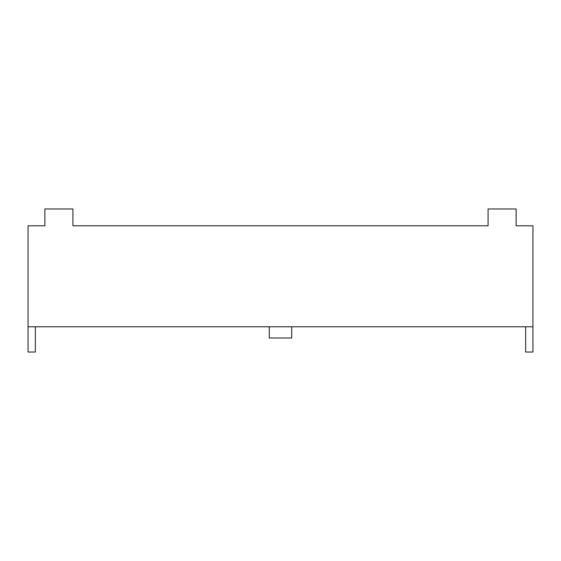 <?xml version="1.0" encoding="UTF-8"?>
<svg xmlns="http://www.w3.org/2000/svg" width="561" height="561" viewBox="0 0 561 561"><rect width="100%" height="100%" fill="white"/><g stroke="black" fill="none" stroke-linecap="round" stroke-linejoin="round"><path stroke-width="0.84" d="M525.657 326.783L525.657 352.028L532.95 352.028L532.95 326.783L28.05 326.783L28.05 352.028L35.343 352.028L35.343 326.783M532.95 326.783L532.95 225.803L516.12 225.803L516.12 208.973L488.07 208.973L488.07 225.803L72.93 225.803L72.93 208.973L44.88 208.973L44.88 225.803L28.05 225.803L28.05 326.783M291.72 326.783L291.72 338.002L269.28 338.002L269.28 326.783"/></g></svg>
